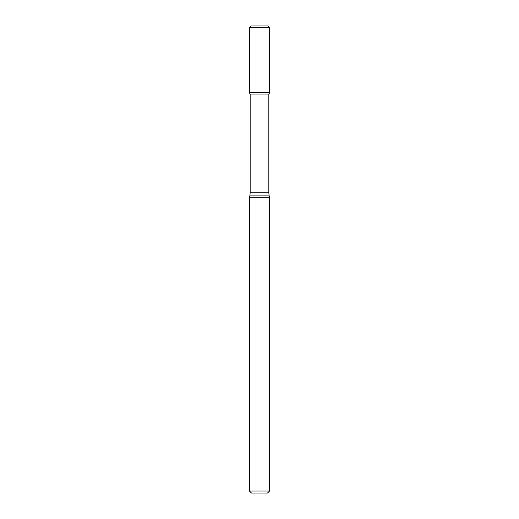 <?xml version="1.0" encoding="UTF-8"?>
<svg xmlns="http://www.w3.org/2000/svg" width="519" height="519" viewBox="0 0 519 519"><rect width="100%" height="100%" fill="white"/><g stroke="black" fill="none" stroke-linecap="round" stroke-linejoin="round"><path stroke-width="0.39" stroke-dasharray="2.6 1.95" d="M269.64 92.68L249.36 92.68L269.64 92.68M268.842 94.062L250.158 94.062M269.51 197.726L249.49 197.726M269.51 491.045L249.49 491.045M267.506 493.05L251.494 493.05M267.973 25.95L251.027 25.95M269.64 27.617L249.36 27.617M268.842 192.77L250.158 192.77M269.043 195.092L249.957 195.092"/><path stroke-width="0.78" d="M250.158 94.062L268.842 94.062L268.842 192.77L250.158 192.77L250.158 94.062L249.36 92.68L269.64 92.68L269.64 27.617L249.36 27.617L251.027 25.95L267.973 25.95L269.64 27.617M259.5 197.726L269.51 197.726L269.043 195.092L249.957 195.092L249.49 197.726L259.5 197.726M269.51 491.045L267.506 493.05L251.494 493.05L249.49 491.045L269.51 491.045L269.51 197.726M249.36 27.617L249.36 92.68L269.64 92.68L268.842 94.062M268.842 192.77L269.043 195.092M250.158 192.77L249.957 195.092M249.49 491.045L249.49 197.726"/></g></svg>
